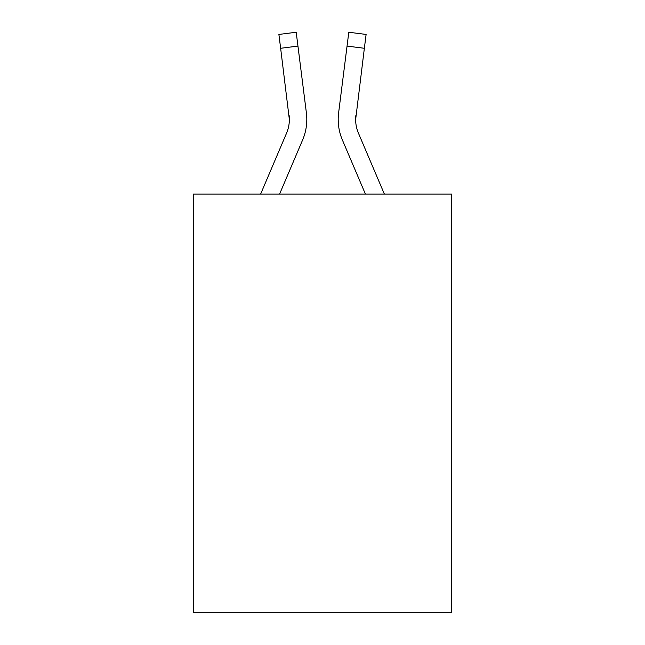 <?xml version="1.0" encoding="UTF-8"?>
<svg xmlns="http://www.w3.org/2000/svg" width="645" height="645" viewBox="0 0 645 645"><rect width="100%" height="100%" fill="white"/><g stroke="black" fill="none" stroke-linecap="round" stroke-linejoin="round"><path stroke-width="0.97" d="M451.581 194.121L451.581 612.75L193.419 612.75L193.419 194.121L451.581 194.121M279.559 194.121L302.618 139.965A52.326 52.326 -31.2 0 0 306.391 112.907L297.95 46.093L280.639 48.278L278.89 34.435L296.2 32.25L297.95 46.093M260.604 194.121L286.574 133.128A34.886 34.886 -25.1 0 0 289.355 119.527L280.639 48.278M306.738 122.002L306.802 119.873L306.738 122.002M306.125 110.811L306.391 112.907M384.396 194.121L358.427 133.128A34.886 34.886 25.1 0 1 355.645 119.527L364.361 48.278L347.05 46.093L348.8 32.25L366.11 34.435L348.8 32.25L366.11 34.435L348.8 32.25L366.11 34.435L348.8 32.25L366.11 34.435L348.8 32.25L366.11 34.435L348.8 32.25L366.11 34.435L348.8 32.25L366.11 34.435L348.8 32.25L366.11 34.435L348.8 32.25L366.11 34.435L348.8 32.25L366.11 34.435L348.8 32.25L366.11 34.435L348.8 32.25L366.11 34.435L348.8 32.25L366.11 34.435L348.8 32.25L366.11 34.435L348.8 32.25L366.11 34.435L348.8 32.25L366.11 34.435L348.8 32.25L366.11 34.435L348.8 32.25L366.11 34.435L348.8 32.25L366.11 34.435L364.361 48.278M365.441 194.121L342.382 139.965A52.326 52.326 31.2 0 1 338.609 112.907L347.05 46.093M355.685 121.171L355.919 115.092A34.886 34.886 31.2 0 0 358.427 133.128A34.886 34.886 31.2 0 1 355.645 119.527A34.886 34.886 31.2 0 0 358.427 133.128A34.886 34.886 31.2 0 1 355.645 119.527A34.886 34.886 31.2 0 0 358.427 133.128A34.886 34.886 31.2 0 1 355.645 119.527A34.886 34.886 31.2 0 0 358.427 133.128A34.886 34.886 31.2 0 1 355.645 119.527A34.886 34.886 31.2 0 0 358.427 133.128A34.886 34.886 31.2 0 1 355.645 119.527A34.886 34.886 31.2 0 0 358.427 133.128A34.886 34.886 31.2 0 1 355.645 119.527A34.886 34.886 31.2 0 0 358.427 133.128A34.886 34.886 31.2 0 1 355.645 119.527A34.886 34.886 31.2 0 0 358.427 133.128A34.886 34.886 31.2 0 1 355.645 119.527A34.886 34.886 31.2 0 0 358.427 133.128A34.886 34.886 31.2 0 1 355.645 119.527A34.886 34.886 31.2 0 0 358.427 133.128A34.886 34.886 31.2 0 1 355.645 119.527A34.886 34.886 31.2 0 0 358.427 133.128A34.886 34.886 31.2 0 1 355.645 119.527A34.886 34.886 31.2 0 0 358.427 133.128A34.886 34.886 31.2 0 1 355.645 119.527A34.886 34.886 31.2 0 0 358.427 133.128A34.886 34.886 31.2 0 1 355.645 119.527A34.886 34.886 31.2 0 0 358.427 133.128A34.886 34.886 31.2 0 1 355.645 119.527A34.886 34.886 31.2 0 0 358.427 133.128A34.886 34.886 31.2 0 1 355.645 119.527A34.886 34.886 31.2 0 0 358.427 133.128A34.886 34.886 31.2 0 1 355.645 119.527A34.886 34.886 31.2 0 0 358.427 133.128A34.886 34.886 31.2 0 1 355.645 119.527A34.886 34.886 31.2 0 0 358.427 133.128A34.886 34.886 31.2 0 1 355.645 119.527A34.886 34.886 31.2 0 0 358.427 133.128A34.886 34.886 31.2 0 1 355.645 119.527A34.886 34.886 31.2 0 0 358.427 133.128A34.886 34.886 31.2 0 1 355.645 119.527A34.886 34.886 31.2 0 0 358.427 133.128A34.886 34.886 31.2 0 1 355.645 119.527A34.886 34.886 31.2 0 0 358.427 133.128A34.886 34.886 31.2 0 1 355.645 119.527A34.886 34.886 31.2 0 0 358.427 133.128A34.886 34.886 31.2 0 1 355.645 119.527A34.886 34.886 31.2 0 0 358.427 133.128A34.886 34.886 31.2 0 1 355.645 119.527A34.886 34.886 31.2 0 0 358.427 133.128A34.886 34.886 31.2 0 1 355.645 119.527M286.574 133.128A34.886 34.886 -31.2 0 0 289.355 119.527A34.886 34.886 -31.2 0 1 286.574 133.128A34.886 34.886 -31.2 0 0 289.355 119.527A34.886 34.886 -31.2 0 1 286.574 133.128A34.886 34.886 -31.2 0 0 289.355 119.527A34.886 34.886 -31.2 0 1 286.574 133.128A34.886 34.886 -31.2 0 0 289.355 119.527A34.886 34.886 -31.2 0 1 286.574 133.128A34.886 34.886 -31.2 0 0 289.355 119.527A34.886 34.886 -31.2 0 1 286.574 133.128A34.886 34.886 -31.2 0 0 289.355 119.527A34.886 34.886 -31.2 0 1 286.574 133.128A34.886 34.886 -31.2 0 0 289.355 119.527A34.886 34.886 -31.2 0 1 286.574 133.128A34.886 34.886 -31.2 0 0 289.355 119.527A34.886 34.886 -31.2 0 1 286.574 133.128A34.886 34.886 -31.2 0 0 289.355 119.527A34.886 34.886 -31.2 0 1 286.574 133.128A34.886 34.886 -31.2 0 0 289.355 119.527A34.886 34.886 -31.2 0 1 286.574 133.128A34.886 34.886 -31.2 0 0 289.355 119.527A34.886 34.886 -31.2 0 1 286.574 133.128A34.886 34.886 -31.2 0 0 289.355 119.527A34.886 34.886 -31.2 0 1 286.574 133.128A34.886 34.886 -31.2 0 0 289.355 119.527A34.886 34.886 -31.2 0 1 286.574 133.128A34.886 34.886 -31.2 0 0 289.355 119.527A34.886 34.886 -31.2 0 1 286.574 133.128A34.886 34.886 -31.2 0 0 289.355 119.527A34.886 34.886 -31.2 0 1 286.574 133.128A34.886 34.886 -31.2 0 0 289.355 119.527A34.886 34.886 -31.2 0 1 286.574 133.128A34.886 34.886 -31.2 0 0 289.355 119.527A34.886 34.886 -31.2 0 1 286.574 133.128A34.886 34.886 -31.2 0 0 289.355 119.527A34.886 34.886 -31.2 0 1 286.574 133.128A34.886 34.886 -31.2 0 0 289.355 119.527A34.886 34.886 -31.2 0 1 286.574 133.128A34.886 34.886 -31.2 0 0 289.355 119.527A34.886 34.886 -31.2 0 1 286.574 133.128A34.886 34.886 -31.2 0 0 289.355 119.527A34.886 34.886 -31.2 0 1 286.574 133.128A34.886 34.886 -31.2 0 0 289.355 119.527A34.886 34.886 -31.2 0 1 286.574 133.128A34.886 34.886 -31.2 0 0 289.355 119.527A34.886 34.886 -31.2 0 1 286.574 133.128A34.886 34.886 -31.2 0 0 289.355 119.527A34.886 34.886 -31.2 0 1 286.574 133.128A34.886 34.886 -31.2 0 0 289.355 119.527L289.081 115.092A34.886 34.886 -31.2 0 1 286.574 133.128M306.802 119.438L306.738 122.018L306.802 119.438M338.262 122.018L338.198 119.438M338.609 112.907L338.875 110.811M366.11 34.435L348.8 32.25M278.89 34.435L296.2 32.25"/></g></svg>
